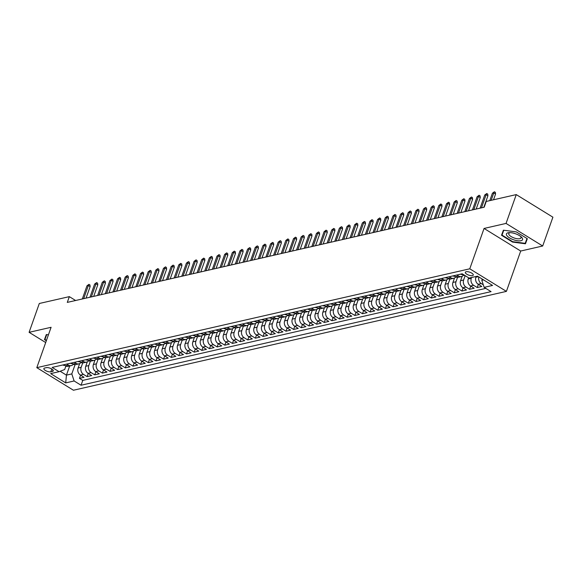 <?xml version="1.0" encoding="UTF-8"?>
<svg xmlns="http://www.w3.org/2000/svg" width="582" height="582" viewBox="0 0 582 582"><rect width="100%" height="100%" fill="white"/><g stroke="black" fill="none" stroke-linecap="round" stroke-linejoin="round"><path stroke-width="0.87" d="M466.124 271.729A4.212 1.557 -160.5 0 0 465.324 272.274A4.212 1.557 -160.5 0 0 467.753 274.726A4.212 1.557 -160.5 0 0 472.46 275.635A4.212 1.557 -160.5 0 0 473.261 275.082A4.212 1.557 -160.5 0 0 470.831 272.631A4.212 1.557 -160.5 0 0 466.124 271.729M542.693 246.004L506.049 223.423L484.057 228.45L520.701 251.031L542.693 246.004L552.9 217.181L516.256 194.599L486.232 201.452L484.195 207.221L67.294 302.4L69.331 296.638L39.307 303.491L29.1 332.322L45.694 342.543M520.701 251.031L506.405 291.386L73.441 390.238L36.804 367.657L469.769 268.804L506.405 291.386M79.669 363.59L78.097 368.02A5.267 4.227 77.1 0 0 80.425 375.077L84.041 377.303L79.45 378.351L80.578 375.172M82.724 362.913L81.16 367.322A5.267 4.227 77.1 0 0 83.488 374.379L87.104 376.605L88.231 373.426M87.104 376.605L91.694 375.557L88.078 373.331A5.267 4.227 77.1 0 1 85.75 366.274L87.315 361.844M94.968 360.098L93.396 364.528A5.267 4.227 77.1 0 0 95.724 371.585L99.34 373.811L94.75 374.859L95.877 371.672M102.614 358.352L101.05 362.782A5.267 4.227 77.1 0 0 103.378 369.839L106.993 372.065L102.403 373.113L103.531 369.926M110.267 356.606L108.696 361.036A5.267 4.227 77.1 0 0 111.024 368.086L114.639 370.319L110.049 371.367L111.177 368.18M117.913 354.86L116.349 359.29A5.267 4.227 77.1 0 0 118.677 366.34L122.293 368.573L117.702 369.621L118.83 366.434M125.567 353.114L123.995 357.544A5.267 4.227 77.1 0 0 126.323 364.594L129.939 366.827L125.348 367.875L126.476 364.688M133.213 351.368L131.648 355.798A5.267 4.227 77.1 0 0 133.976 362.848L137.592 365.081L133.002 366.129L134.129 362.942M140.866 349.622L139.294 354.052A5.267 4.227 77.1 0 0 141.622 361.102L145.238 363.328L140.648 364.376L141.775 361.196M148.512 347.876L146.948 352.306A5.267 4.227 77.1 0 0 149.276 359.356L152.891 361.582L148.301 362.63L149.429 359.45M156.165 346.13L154.594 350.553A5.267 4.227 77.1 0 0 156.922 357.61L160.537 359.836L155.947 360.884L157.075 357.704M163.811 344.384L162.247 348.807A5.267 4.227 77.1 0 0 164.575 355.864L168.191 358.09L163.6 359.138L164.728 355.958M171.464 342.638L169.893 347.061A5.267 4.227 77.1 0 0 172.221 354.118L175.837 356.344L171.246 357.392L172.374 354.212M179.111 340.892L177.546 345.315A5.267 4.227 77.1 0 0 179.874 352.372L183.483 354.598L178.9 355.646L180.02 352.466M186.764 339.139L185.192 343.569A5.267 4.227 77.1 0 0 187.52 350.626L191.136 352.852L186.546 353.9L187.673 350.72M194.41 337.393L192.846 341.823A5.267 4.227 77.1 0 0 195.174 348.88L198.782 351.106L194.199 352.154L195.319 348.974M202.063 335.647L200.492 340.077A5.267 4.227 77.1 0 0 202.82 347.134L206.435 349.36L201.845 350.408L202.972 347.228M209.709 333.901L208.145 338.331A5.267 4.227 77.1 0 0 210.473 345.388L214.081 347.614L209.498 348.662L210.619 345.475M217.362 332.155L215.791 336.585A5.267 4.227 77.1 0 0 218.119 343.642L221.735 345.868L217.144 346.916L218.272 343.729M225.008 330.409L223.444 334.839A5.267 4.227 77.1 0 0 225.772 341.889L229.381 344.122L224.798 345.17L225.918 341.983M232.662 328.663L231.09 333.093A5.267 4.227 77.1 0 0 233.418 340.143L237.034 342.376L232.444 343.424L233.571 340.237M240.308 326.917L238.744 331.347A5.267 4.227 77.1 0 0 241.072 338.397L244.68 340.63L240.09 341.678L241.217 338.491M247.961 325.171L246.39 329.601A5.267 4.227 77.1 0 0 248.718 336.651L252.333 338.877L247.743 339.924L248.87 336.745M255.607 323.425L254.036 327.855A5.267 4.227 77.1 0 0 256.364 334.905L259.979 337.131L255.389 338.178L256.517 334.999M263.26 321.679L261.689 326.109A5.267 4.227 77.1 0 0 264.017 333.159L267.633 335.385L263.042 336.432L264.17 333.253M270.906 319.933L269.335 324.356A5.267 4.227 77.1 0 0 271.663 331.413L275.279 333.639L270.688 334.686L271.816 331.507M278.56 318.187L276.988 322.61A5.267 4.227 77.1 0 0 279.316 329.667L282.932 331.893L278.342 332.94L279.469 329.761M286.206 316.441L284.634 320.864A5.267 4.227 77.1 0 0 286.962 327.921L290.578 330.147L285.988 331.194L287.115 328.015M293.852 314.687L292.288 319.118A5.267 4.227 77.1 0 0 294.616 326.175L298.231 328.401L293.641 329.448L294.768 326.269M301.505 312.941L299.934 317.372A5.267 4.227 77.1 0 0 302.262 324.429L305.877 326.655L301.287 327.702L302.414 324.523M309.151 311.195L307.587 315.626A5.267 4.227 77.1 0 0 309.915 322.683L313.531 324.909L308.94 325.956L310.068 322.777M316.804 309.449L315.233 313.88A5.267 4.227 77.1 0 0 317.561 320.937L321.177 323.163L316.586 324.21L317.714 321.024M324.45 307.703L322.886 312.134A5.267 4.227 77.1 0 0 325.214 319.191L328.83 321.417L324.239 322.464L325.367 319.278M332.104 305.957L330.532 310.388A5.267 4.227 77.1 0 0 332.86 317.437L336.476 319.671L331.886 320.718L333.013 317.532M339.75 304.211L338.186 308.642A5.267 4.227 77.1 0 0 340.514 315.691L344.129 317.925L339.539 318.972L340.666 315.786M347.403 302.465L345.832 306.896A5.267 4.227 77.1 0 0 348.16 313.945L351.775 316.179L347.185 317.226L348.312 314.04M355.049 300.719L353.485 305.15A5.267 4.227 77.1 0 0 355.813 312.199L359.429 314.425L354.838 315.48L355.966 312.294M362.702 298.973L361.131 303.404A5.267 4.227 77.1 0 0 363.459 310.453L367.075 312.68L362.484 313.727L363.612 310.548M370.348 297.227L368.784 301.658A5.267 4.227 77.1 0 0 371.112 308.707L374.728 310.933L370.137 311.981L371.265 308.802M378.002 295.481L376.43 299.905A5.267 4.227 77.1 0 0 378.758 306.961L382.374 309.188L377.783 310.235L378.911 307.056M385.648 293.735L384.084 298.159A5.267 4.227 77.1 0 0 386.412 305.215L390.027 307.442L385.437 308.489L386.564 305.31M393.301 291.989L391.73 296.413A5.267 4.227 77.1 0 0 394.058 303.469L397.673 305.695L393.083 306.743L394.21 303.564M400.947 290.243L399.383 294.667A5.267 4.227 77.1 0 0 401.711 301.723L405.327 303.95L400.736 304.997L401.864 301.818M408.6 288.49L407.029 292.921A5.267 4.227 77.1 0 0 409.357 299.977L412.973 302.204L408.382 303.251L409.51 300.072M416.246 286.744L414.682 291.175A5.267 4.227 77.1 0 0 417.01 298.231L420.626 300.458L416.035 301.505L417.163 298.326M423.9 284.998L422.328 289.429A5.267 4.227 77.1 0 0 424.656 296.485L428.272 298.712L423.681 299.759L424.809 296.573M431.546 283.252L429.982 287.683A5.267 4.227 77.1 0 0 432.31 294.739L435.925 296.966L431.335 298.013L432.462 294.827M439.199 281.506L437.628 285.937A5.267 4.227 77.1 0 0 439.956 292.986L443.571 295.22L438.981 296.267L440.108 293.081M446.845 279.76L445.281 284.191A5.267 4.227 77.1 0 0 447.609 291.24L451.225 293.474L446.634 294.521L447.762 291.335M454.498 278.014L452.927 282.445A5.267 4.227 77.1 0 0 455.255 289.494L458.871 291.728L454.28 292.775L455.408 289.589M462.144 276.268L460.58 280.699A5.267 4.227 77.1 0 0 462.908 287.748L466.517 289.974L461.933 291.029L463.054 287.843M468.634 277.796L468.226 278.953A5.267 4.227 77.1 0 0 470.554 286.002L474.17 288.228L469.579 289.276L470.707 286.097M476.134 276.465L475.88 277.207A5.267 4.227 77.1 0 0 478.208 284.256L481.816 286.482L477.233 287.53L478.353 284.351M50.794 371.825L52.475 371.44A4.081 1.506 -160.5 0 0 53.253 370.909A4.081 1.506 -160.5 0 0 50.896 368.53A4.081 1.506 -160.5 0 0 46.334 367.657L44.654 368.035A4.081 1.506 -160.5 0 0 43.876 368.566A4.081 1.506 -160.5 0 0 46.233 370.945A4.081 1.506 -160.5 0 0 50.794 371.825L51.791 369.01M69.68 365.976L66.443 375.135L71.797 373.913L74.125 380.97L81.058 385.24L491.07 291.626L484.137 287.355L492.554 285.435L477.502 276.152L469.085 278.08L462.152 273.802L52.14 367.417L59.073 371.687L64.667 369.519L65.882 366.071M74.125 380.97L65.708 382.891L50.656 373.608L59.073 371.687M471.551 277.512L471.289 278.254L468.226 278.953M465.171 275.664L463.636 280L460.58 280.699M457.547 277.33L455.99 281.746L452.927 282.445M449.901 279.076L448.336 283.492L445.281 284.191M442.255 280.822L440.69 285.238L437.628 285.937M434.601 282.576L433.037 286.984L429.982 287.683M426.955 284.322L425.391 288.73L422.328 289.429M419.302 286.068L417.738 290.476L414.682 291.175M411.656 287.814L410.092 292.222L407.029 292.921M404.003 289.56L402.438 293.968L399.383 294.667M396.357 291.306L394.792 295.714L391.73 296.413M388.703 293.052L387.139 297.46L384.084 298.159M381.057 294.798L379.493 299.206L376.43 299.905M373.404 296.544L371.84 300.959L368.784 301.658M365.758 298.29L364.194 302.705L361.131 303.404M358.105 300.036L356.54 304.451L353.485 305.15M350.459 301.782L348.894 306.197L345.832 306.896M342.805 303.528L341.241 307.943L338.186 308.642M335.159 305.274L333.595 309.689L330.532 310.388M327.506 307.027L325.942 311.435L322.886 312.134M319.86 308.773L318.296 313.181L315.233 313.88M312.207 310.519L310.643 314.927L307.587 315.626M304.561 312.265L302.996 316.673L299.934 317.372M296.907 314.011L295.35 318.419L292.288 319.118M289.261 315.757L287.697 320.165L284.634 320.864M281.608 317.503L280.051 321.911L276.988 322.61M273.962 319.249L272.398 323.657L269.335 324.356M266.309 320.995L264.752 325.403L261.689 326.109M258.663 322.741L257.099 327.157L254.036 327.855M251.009 324.487L249.452 328.903L246.39 329.601M243.363 326.233L241.799 330.649L238.744 331.347M235.71 327.979L234.153 332.395L231.09 333.093M228.064 329.725L226.5 334.141L223.444 334.839M220.411 331.471L218.854 335.887L215.791 336.585M212.765 333.224L211.201 337.633L208.145 338.331M205.111 334.97L203.555 339.379L200.492 340.077M197.465 336.716L195.901 341.125L192.846 341.823M189.812 338.462L188.255 342.871L185.192 343.569M182.166 340.208L180.602 344.617L177.546 345.315M174.513 341.954L172.956 346.363L169.893 347.061M166.867 343.7L165.303 348.109L162.247 348.807M159.221 345.446L157.657 349.855L154.594 350.553M151.567 347.192L150.003 351.608L146.948 352.306M143.921 348.938L142.357 353.354L139.294 354.052M136.268 350.684L134.704 355.1L131.648 355.798M128.622 352.43L127.058 356.846L123.995 357.544M120.969 354.176L119.405 358.592L116.349 359.29M113.323 355.922L111.759 360.338L108.696 361.036M105.669 357.675L104.105 362.084L101.05 362.782M98.023 359.421L96.459 363.83L93.396 364.528M90.37 361.167L88.806 365.576L85.75 366.274M79.45 378.351L82.768 380.395L485.803 288.381M483.3 284.816L481.263 283.558A5.267 4.227 -102.9 0 1 478.797 276.952M477.233 287.53L473.617 285.304A5.267 4.227 -102.9 0 1 471.289 278.254M469.579 289.276L465.964 287.05A5.267 4.227 -102.9 0 1 463.636 280M461.933 291.029L458.318 288.796A5.267 4.227 -102.9 0 1 455.99 281.746M454.28 292.775L450.664 290.542A5.267 4.227 -102.9 0 1 448.336 283.492M446.634 294.521L443.018 292.288A5.267 4.227 -102.9 0 1 440.69 285.238M438.981 296.267L435.365 294.041A5.267 4.227 -102.9 0 1 433.037 286.984M431.335 298.013L427.719 295.787A5.267 4.227 -102.9 0 1 425.391 288.73M423.681 299.759L420.066 297.533A5.267 4.227 -102.9 0 1 417.738 290.476M416.035 301.505L412.42 299.279A5.267 4.227 -102.9 0 1 410.092 292.222M408.382 303.251L404.766 301.025A5.267 4.227 -102.9 0 1 402.438 293.968M400.736 304.997L397.12 302.771A5.267 4.227 -102.9 0 1 394.792 295.714M393.083 306.743L389.467 304.517A5.267 4.227 -102.9 0 1 387.139 297.46M385.437 308.489L381.821 306.263A5.267 4.227 -102.9 0 1 379.493 299.206M377.783 310.235L374.168 308.009A5.267 4.227 -102.9 0 1 371.84 300.959M370.137 311.981L366.522 309.755A5.267 4.227 -102.9 0 1 364.194 302.705M362.484 313.727L358.868 311.501A5.267 4.227 -102.9 0 1 356.54 304.451M354.838 315.48L351.222 313.247A5.267 4.227 -102.9 0 1 348.894 306.197M347.185 317.226L343.569 314.993A5.267 4.227 -102.9 0 1 341.241 307.943M339.539 318.972L335.923 316.739A5.267 4.227 -102.9 0 1 333.595 309.689M331.886 320.718L328.27 318.492A5.267 4.227 -102.9 0 1 325.942 311.435M324.239 322.464L320.624 320.238A5.267 4.227 -102.9 0 1 318.296 313.181M316.586 324.21L312.971 321.984A5.267 4.227 -102.9 0 1 310.643 314.927M308.94 325.956L305.324 323.73A5.267 4.227 -102.9 0 1 302.996 316.673M301.287 327.702L297.678 325.476A5.267 4.227 -102.9 0 1 295.35 318.419M293.641 329.448L290.025 327.222A5.267 4.227 -102.9 0 1 287.697 320.165M285.988 331.194L282.379 328.968A5.267 4.227 -102.9 0 1 280.051 321.911M278.342 332.94L274.726 330.714A5.267 4.227 -102.9 0 1 272.398 323.657M270.688 334.686L267.08 332.46A5.267 4.227 -102.9 0 1 264.752 325.403M263.042 336.432L259.427 334.206A5.267 4.227 -102.9 0 1 257.099 327.157M255.389 338.178L251.78 335.952A5.267 4.227 -102.9 0 1 249.452 328.903M247.743 339.924L244.127 337.698A5.267 4.227 -102.9 0 1 241.799 330.649M240.09 341.678L236.481 339.444A5.267 4.227 -102.9 0 1 234.153 332.395M232.444 343.424L228.828 341.19A5.267 4.227 -102.9 0 1 226.5 334.141M224.798 345.17L221.182 342.936A5.267 4.227 -102.9 0 1 218.854 335.887M217.144 346.916L213.529 344.69A5.267 4.227 -102.9 0 1 211.201 337.633M209.498 348.662L205.883 346.435A5.267 4.227 -102.9 0 1 203.555 339.379M201.845 350.408L198.229 348.182A5.267 4.227 -102.9 0 1 195.901 341.125M194.199 352.154L190.583 349.928A5.267 4.227 -102.9 0 1 188.255 342.871M186.546 353.9L182.93 351.673A5.267 4.227 -102.9 0 1 180.602 344.617M178.9 355.646L175.284 353.42A5.267 4.227 -102.9 0 1 172.956 346.363M171.246 357.392L167.631 355.166A5.267 4.227 -102.9 0 1 165.303 348.109M163.6 359.138L159.985 356.912A5.267 4.227 -102.9 0 1 157.657 349.855M155.947 360.884L152.331 358.658A5.267 4.227 -102.9 0 1 150.003 351.608M148.301 362.63L144.685 360.404A5.267 4.227 -102.9 0 1 142.357 353.354M140.648 364.376L137.032 362.15A5.267 4.227 -102.9 0 1 134.704 355.1M133.002 366.129L129.386 363.896A5.267 4.227 -102.9 0 1 127.058 356.846M125.348 367.875L121.733 365.642A5.267 4.227 -102.9 0 1 119.405 358.592M117.702 369.621L114.087 367.388A5.267 4.227 -102.9 0 1 111.759 360.338M110.049 371.367L106.433 369.141A5.267 4.227 -102.9 0 1 104.105 362.084M102.403 373.113L98.787 370.887A5.267 4.227 -102.9 0 1 96.459 363.83M94.75 374.859L91.134 372.633A5.267 4.227 -102.9 0 1 88.806 365.576M66.77 364.077L68.436 365.103A5.267 4.227 77.1 0 0 71.237 365.62A5.267 4.227 77.1 0 0 73.339 364.23M63.714 364.776L65.373 365.802A5.267 4.227 77.1 0 0 68.181 366.318L71.237 365.62M71.36 363.03L73.026 364.048A5.267 4.227 77.1 0 0 75.827 364.572L78.89 363.874A5.267 4.227 -102.9 0 1 76.082 363.35L74.423 362.331M79.014 361.284L80.672 362.302A5.267 4.227 77.1 0 0 83.481 362.826L86.536 362.128A5.267 4.227 -102.9 0 1 83.735 361.604L82.069 360.585M86.66 359.538L88.326 360.556A5.267 4.227 77.1 0 0 91.127 361.08L94.189 360.382A5.267 4.227 -102.9 0 1 91.381 359.858L89.723 358.839M94.313 357.785L95.972 358.81A5.267 4.227 77.1 0 0 98.78 359.334L101.835 358.636A5.267 4.227 -102.9 0 1 99.035 358.112L97.369 357.086M101.959 356.038L103.625 357.064A5.267 4.227 77.1 0 0 106.426 357.588L109.489 356.89A5.267 4.227 -102.9 0 1 106.681 356.366L105.022 355.34M109.612 354.293L111.271 355.318A5.267 4.227 77.1 0 0 114.079 355.842L117.135 355.144A5.267 4.227 -102.9 0 1 114.334 354.62L112.668 353.594M117.258 352.547L118.924 353.572A5.267 4.227 77.1 0 0 121.725 354.096L124.788 353.398A5.267 4.227 -102.9 0 1 121.98 352.874L120.321 351.848M124.912 350.8L126.57 351.826A5.267 4.227 77.1 0 0 129.379 352.35L132.434 351.652A5.267 4.227 -102.9 0 1 129.633 351.128L127.967 350.102M132.558 349.055L134.224 350.08A5.267 4.227 77.1 0 0 137.025 350.604L140.087 349.898A5.267 4.227 -102.9 0 1 137.279 349.382L135.621 348.356M140.211 347.308L141.87 348.334A5.267 4.227 77.1 0 0 144.678 348.851L147.733 348.152A5.267 4.227 -102.9 0 1 144.933 347.636L143.267 346.61M147.857 345.562L149.523 346.588A5.267 4.227 77.1 0 0 152.324 347.105L155.387 346.406A5.267 4.227 -102.9 0 1 152.579 345.89L150.92 344.864M155.51 343.817L157.169 344.842A5.267 4.227 77.1 0 0 159.977 345.359L163.033 344.66A5.267 4.227 -102.9 0 1 160.232 344.144L158.566 343.118M163.156 342.07L164.822 343.096A5.267 4.227 77.1 0 0 167.623 343.613L170.686 342.914A5.267 4.227 -102.9 0 1 167.878 342.398L166.219 341.372M170.81 340.325L172.468 341.35A5.267 4.227 77.1 0 0 175.277 341.867L178.332 341.168A5.267 4.227 -102.9 0 1 175.531 340.652L173.865 339.626M178.456 338.579L180.114 339.604A5.267 4.227 77.1 0 0 182.923 340.121L185.985 339.422A5.267 4.227 -102.9 0 1 183.177 338.899L181.519 337.88M186.109 336.833L187.768 337.851A5.267 4.227 77.1 0 0 190.576 338.375L193.631 337.676A5.267 4.227 -102.9 0 1 190.831 337.153L189.165 336.134M193.755 335.087L195.414 336.105A5.267 4.227 77.1 0 0 198.222 336.629L201.285 335.93A5.267 4.227 -102.9 0 1 198.477 335.407L196.818 334.388M201.401 333.333L203.067 334.359A5.267 4.227 77.1 0 0 205.875 334.883L208.931 334.184A5.267 4.227 -102.9 0 1 206.13 333.661L204.464 332.635M209.054 331.587L210.713 332.613A5.267 4.227 77.1 0 0 213.521 333.137L216.584 332.438A5.267 4.227 -102.9 0 1 213.776 331.915L212.117 330.889M216.7 329.841L218.366 330.867A5.267 4.227 77.1 0 0 221.175 331.391L224.23 330.692A5.267 4.227 -102.9 0 1 221.429 330.169L219.763 329.143M224.354 328.095L226.012 329.121A5.267 4.227 77.1 0 0 228.821 329.645L231.883 328.946A5.267 4.227 -102.9 0 1 229.075 328.423L227.417 327.397M232 326.349L233.666 327.375A5.267 4.227 77.1 0 0 236.467 327.899L239.529 327.2A5.267 4.227 -102.9 0 1 236.721 326.677L235.063 325.651M239.653 324.603L241.312 325.629A5.267 4.227 77.1 0 0 244.12 326.153L247.183 325.447A5.267 4.227 -102.9 0 1 244.375 324.931L242.716 323.905M247.299 322.857L248.965 323.883A5.267 4.227 77.1 0 0 251.766 324.4L254.829 323.701A5.267 4.227 -102.9 0 1 252.021 323.185L250.362 322.159M254.952 321.111L256.611 322.137A5.267 4.227 77.1 0 0 259.419 322.654L262.482 321.955A5.267 4.227 -102.9 0 1 259.674 321.439L258.008 320.413M262.598 319.365L264.264 320.391A5.267 4.227 77.1 0 0 267.065 320.908L270.128 320.209A5.267 4.227 -102.9 0 1 267.32 319.693L265.661 318.667M270.252 317.619L271.91 318.645A5.267 4.227 77.1 0 0 274.719 319.162L277.781 318.463A5.267 4.227 -102.9 0 1 274.973 317.947L273.307 316.921M277.898 315.873L279.564 316.899A5.267 4.227 77.1 0 0 282.365 317.416L285.427 316.717A5.267 4.227 -102.9 0 1 282.619 316.201L280.961 315.175M285.551 314.127L287.21 315.153A5.267 4.227 77.1 0 0 290.018 315.67L293.073 314.971A5.267 4.227 -102.9 0 1 290.273 314.447L288.607 313.429M293.197 312.381L294.863 313.4A5.267 4.227 77.1 0 0 297.664 313.924L300.727 313.225A5.267 4.227 -102.9 0 1 297.919 312.701L296.26 311.683M300.85 310.635L302.509 311.654A5.267 4.227 77.1 0 0 305.317 312.178L308.373 311.479A5.267 4.227 -102.9 0 1 305.572 310.955L303.906 309.937M308.496 308.889L310.162 309.908A5.267 4.227 77.1 0 0 312.963 310.432L316.026 309.733A5.267 4.227 -102.9 0 1 313.218 309.209L311.559 308.184M316.15 307.136L317.808 308.162A5.267 4.227 77.1 0 0 320.617 308.686L323.672 307.987A5.267 4.227 -102.9 0 1 320.871 307.463L319.205 306.438M323.796 305.39L325.462 306.416A5.267 4.227 77.1 0 0 328.263 306.94L331.325 306.241A5.267 4.227 -102.9 0 1 328.517 305.717L326.858 304.692M331.449 303.644L333.108 304.67A5.267 4.227 77.1 0 0 335.916 305.194L338.971 304.495A5.267 4.227 -102.9 0 1 336.17 303.971L334.505 302.946M339.095 301.898L340.761 302.924A5.267 4.227 77.1 0 0 343.562 303.448L346.625 302.749A5.267 4.227 -102.9 0 1 343.817 302.225L342.158 301.2M346.748 300.152L348.407 301.178A5.267 4.227 77.1 0 0 351.215 301.702L354.271 301.003A5.267 4.227 -102.9 0 1 351.47 300.479L349.804 299.454M354.394 298.406L356.06 299.432A5.267 4.227 77.1 0 0 358.861 299.948L361.924 299.25A5.267 4.227 -102.9 0 1 359.116 298.733L357.457 297.708M362.048 296.66L363.706 297.686A5.267 4.227 77.1 0 0 366.514 298.202L369.57 297.504A5.267 4.227 -102.9 0 1 366.769 296.987L365.103 295.962M369.694 294.914L371.36 295.94A5.267 4.227 77.1 0 0 374.161 296.456L377.223 295.758A5.267 4.227 -102.9 0 1 374.415 295.241L372.756 294.216M377.347 293.168L379.006 294.194A5.267 4.227 77.1 0 0 381.814 294.71L384.869 294.012A5.267 4.227 -102.9 0 1 382.068 293.495L380.402 292.47M384.993 291.422L386.659 292.448A5.267 4.227 77.1 0 0 389.46 292.964L392.523 292.266A5.267 4.227 -102.9 0 1 389.714 291.749L388.056 290.724M392.646 289.676L394.305 290.702A5.267 4.227 77.1 0 0 397.113 291.218L400.169 290.52A5.267 4.227 -102.9 0 1 397.368 290.003L395.702 288.978M400.292 287.93L401.958 288.948A5.267 4.227 77.1 0 0 404.759 289.472L407.822 288.774A5.267 4.227 -102.9 0 1 405.014 288.25L403.355 287.232M407.946 286.184L409.604 287.202A5.267 4.227 77.1 0 0 412.412 287.726L415.468 287.028A5.267 4.227 -102.9 0 1 412.667 286.504L411.001 285.486M415.592 284.438L417.258 285.456A5.267 4.227 77.1 0 0 420.058 285.98L423.121 285.282A5.267 4.227 -102.9 0 1 420.313 284.758L418.654 283.732M423.245 282.685L424.904 283.71A5.267 4.227 77.1 0 0 427.712 284.234L430.767 283.536A5.267 4.227 -102.9 0 1 427.966 283.012L426.3 281.986M430.891 280.939L432.557 281.964A5.267 4.227 77.1 0 0 435.358 282.488L438.421 281.79A5.267 4.227 -102.9 0 1 435.612 281.266L433.954 280.24M438.544 279.193L440.203 280.218A5.267 4.227 77.1 0 0 443.011 280.742L446.067 280.044A5.267 4.227 -102.9 0 1 443.266 279.52L441.6 278.494M446.19 277.447L447.856 278.472A5.267 4.227 77.1 0 0 450.657 278.996L453.72 278.298A5.267 4.227 -102.9 0 1 450.912 277.774L449.253 276.748M453.844 275.701L455.502 276.726A5.267 4.227 77.1 0 0 458.31 277.25L461.366 276.552A5.267 4.227 -102.9 0 1 458.565 276.028L456.899 275.002M461.49 273.955L463.148 274.98A5.267 4.227 77.1 0 0 465.04 275.584M75.071 364.659L71.797 373.913M506.049 223.423L516.256 194.599M484.057 228.45L469.769 268.804M36.804 367.657L51.092 327.295L29.1 332.322M75.609 300.501L69.331 296.638M60.164 371.265L66.443 375.135L65.708 382.891M482.245 279.076L481.809 280.298L483.577 279.898M82.768 380.395L81.058 385.24M80.985 362.484A5.267 4.227 -102.9 0 1 78.89 363.874M88.639 360.731A5.267 4.227 -102.9 0 1 86.536 362.128M96.285 358.985A5.267 4.227 -102.9 0 1 94.189 360.382M103.931 357.239A5.267 4.227 -102.9 0 1 101.835 358.636M111.584 355.493A5.267 4.227 -102.9 0 1 109.489 356.89M119.23 353.747A5.267 4.227 -102.9 0 1 117.135 355.144M126.883 352.001A5.267 4.227 -102.9 0 1 124.788 353.398M134.529 350.255A5.267 4.227 -102.9 0 1 132.434 351.652M142.183 348.509A5.267 4.227 -102.9 0 1 140.087 349.898M149.829 346.763A5.267 4.227 -102.9 0 1 147.733 348.152M157.482 345.017A5.267 4.227 -102.9 0 1 155.387 346.406M165.128 343.271A5.267 4.227 -102.9 0 1 163.033 344.66M172.781 341.525A5.267 4.227 -102.9 0 1 170.686 342.914M180.427 339.779A5.267 4.227 -102.9 0 1 178.332 341.168M188.081 338.033A5.267 4.227 -102.9 0 1 185.985 339.422M195.727 336.28A5.267 4.227 -102.9 0 1 193.631 337.676M203.38 334.534A5.267 4.227 -102.9 0 1 201.285 335.93M211.026 332.788A5.267 4.227 -102.9 0 1 208.931 334.184M218.679 331.042A5.267 4.227 -102.9 0 1 216.584 332.438M226.325 329.296A5.267 4.227 -102.9 0 1 224.23 330.692M233.979 327.55A5.267 4.227 -102.9 0 1 231.883 328.946M241.625 325.804A5.267 4.227 -102.9 0 1 239.529 327.2M249.278 324.058A5.267 4.227 -102.9 0 1 247.183 325.447M256.924 322.312A5.267 4.227 -102.9 0 1 254.829 323.701M264.577 320.566A5.267 4.227 -102.9 0 1 262.482 321.955M272.223 318.82A5.267 4.227 -102.9 0 1 270.128 320.209M279.877 317.074A5.267 4.227 -102.9 0 1 277.781 318.463M287.523 315.328A5.267 4.227 -102.9 0 1 285.427 316.717M295.176 313.582A5.267 4.227 -102.9 0 1 293.073 314.971M302.822 311.828A5.267 4.227 -102.9 0 1 300.727 313.225M310.475 310.082A5.267 4.227 -102.9 0 1 308.373 311.479M318.121 308.336A5.267 4.227 -102.9 0 1 316.026 309.733M325.775 306.59A5.267 4.227 -102.9 0 1 323.672 307.987M333.421 304.844A5.267 4.227 -102.9 0 1 331.325 306.241M341.074 303.098A5.267 4.227 -102.9 0 1 338.971 304.495M348.72 301.352A5.267 4.227 -102.9 0 1 346.625 302.749M356.373 299.606A5.267 4.227 -102.9 0 1 354.271 301.003M364.019 297.86A5.267 4.227 -102.9 0 1 361.924 299.25M371.672 296.114A5.267 4.227 -102.9 0 1 369.57 297.504M379.319 294.368A5.267 4.227 -102.9 0 1 377.223 295.758M386.965 292.622A5.267 4.227 -102.9 0 1 384.869 294.012M394.618 290.876A5.267 4.227 -102.9 0 1 392.523 292.266M402.264 289.13A5.267 4.227 -102.9 0 1 400.169 290.52M409.917 287.377A5.267 4.227 -102.9 0 1 407.822 288.774M417.563 285.631A5.267 4.227 -102.9 0 1 415.468 287.028M425.216 283.885A5.267 4.227 -102.9 0 1 423.121 285.282M432.863 282.139A5.267 4.227 -102.9 0 1 430.767 283.536M440.516 280.393A5.267 4.227 -102.9 0 1 438.421 281.79M448.162 278.647A5.267 4.227 -102.9 0 1 446.067 280.044M455.815 276.901A5.267 4.227 -102.9 0 1 453.72 278.298M463.461 275.155A5.267 4.227 -102.9 0 1 461.366 276.552M484.137 287.355L481.809 280.298M48.43 334.817L46.327 334.541L44.465 339.626L46.32 340.768M516.292 231.898L503.394 230.188L501.524 235.273L512.56 242.076L525.459 243.785L527.328 238.7L516.292 231.898M526.834 238.896L527.277 238.671M527.176 238.947L525.459 243.785M526.979 238.489L525.197 243.349L512.698 241.683L512.56 242.076M62.841 364.965L62.878 365.001A3.485 2.801 77.1 0 0 64.617 365.329M86.056 298.122L90.13 286.613L88.348 285.515L83.692 298.661M86.973 285.827L88.966 284.329L88.348 285.515L86.973 285.827L82.317 298.973M88.966 284.329L89.963 284.94L90.13 286.613M46.458 340.383L44.952 339.452L46.676 334.585M44.952 339.452L46.727 334.592M506.98 235.754A8.555 3.157 -160.5 0 0 517.594 240.759A8.555 3.157 -160.5 0 0 522.032 237.754A8.555 3.157 -160.5 0 0 521.086 236.779A8.555 3.157 -160.5 0 0 509.381 232.633A8.555 3.157 -160.5 0 0 506.98 235.754M510.298 232.647A6.475 2.393 -160.5 0 0 508.777 233.542A6.475 2.393 -160.5 0 0 509.185 234.946A6.475 2.393 -160.5 0 0 515.674 238.438A6.475 2.393 -160.5 0 0 520.985 237.871A6.475 2.393 -160.5 0 0 520.577 236.459A6.475 2.393 -160.5 0 0 520.366 236.212M512.698 241.683L502.011 235.092L503.736 230.232M502.011 235.092L503.786 230.239M70.495 363.219L70.524 363.255A3.485 2.801 77.1 0 0 72.263 363.583M93.702 296.376L97.783 284.86L96.001 283.761L91.345 296.915M94.619 284.081L96.619 282.583L96.001 283.761L94.619 284.081L89.963 297.227M96.619 282.583L97.609 283.187L97.783 284.86M78.141 361.473L78.177 361.509A3.485 2.801 77.1 0 0 79.916 361.837M101.355 294.623L105.429 283.114L103.647 282.015L98.991 295.169M102.272 282.335L104.265 280.837L103.647 282.015L102.272 282.335L97.616 295.481M104.265 280.837L105.255 281.441L105.429 283.114M85.794 359.727L85.823 359.763A3.485 2.801 77.1 0 0 87.562 360.091M109.001 292.877L113.083 281.368L111.3 280.269L106.644 293.423M109.918 280.589L111.919 279.084L111.3 280.269L109.918 280.589L105.262 293.735M111.919 279.084L112.908 279.695L113.083 281.368M93.44 357.981L93.476 358.017A3.485 2.801 77.1 0 0 95.215 358.345M116.655 291.131L120.729 279.622L118.946 278.523L114.29 291.669M117.571 278.836L119.565 277.338L118.946 278.523L117.571 278.836L112.915 291.989M119.565 277.338L120.554 277.949L120.729 279.622M101.093 356.235L101.123 356.271A3.485 2.801 77.1 0 0 102.861 356.599M124.301 289.385L128.382 277.876L126.592 276.777L121.944 289.923M125.217 277.09L127.218 275.592L126.592 276.777L125.217 277.09L120.561 290.243M127.218 275.592L128.207 276.203L128.382 277.876M108.739 354.489L108.776 354.525A3.485 2.801 77.1 0 0 110.515 354.853M131.954 287.639L136.028 276.13L134.246 275.031L129.59 288.177M132.871 275.344L134.864 273.846L134.246 275.031L132.871 275.344L128.215 288.497M134.864 273.846L135.853 274.457L136.028 276.13M116.393 352.743L116.422 352.779A3.485 2.801 77.1 0 0 118.161 353.107M139.6 285.893L143.674 274.384L141.892 273.285L137.236 286.431M140.517 273.598L142.517 272.1L141.892 273.285L140.517 273.598L135.861 286.744M142.517 272.1L143.507 272.711L143.674 274.384M124.039 350.997L124.075 351.026A3.485 2.801 77.1 0 0 125.814 351.361M147.253 284.147L151.327 272.638L149.545 271.539L144.889 284.685M148.17 271.852L150.163 270.354L149.545 271.539L148.17 271.852L143.514 284.998M150.163 270.354L151.153 270.965L151.327 272.638M131.692 349.251L131.721 349.28A3.485 2.801 77.1 0 0 133.46 349.615M154.899 282.401L158.973 270.892L157.191 269.793L152.535 282.939M155.816 270.106L157.817 268.608L157.191 269.793L155.816 270.106L151.16 283.252M157.817 268.608L158.806 269.219L158.973 270.892M139.338 347.505L139.374 347.534A3.485 2.801 77.1 0 0 141.113 347.869M162.553 280.655L166.627 269.146L164.844 268.047L160.188 281.193M163.469 268.36L165.463 266.862L164.844 268.047L163.469 268.36L158.813 281.506M165.463 266.862L166.452 267.473L166.627 269.146M146.991 345.759L147.02 345.788A3.485 2.801 77.1 0 0 148.759 346.123M170.199 278.909L174.273 267.4L172.49 266.301L167.834 279.447M171.115 266.614L173.116 265.116L172.49 266.301L171.115 266.614L166.459 279.76M173.116 265.116L174.105 265.727L174.273 267.4M154.637 344.006L154.674 344.042A3.485 2.801 77.1 0 0 156.412 344.369M177.852 277.163L181.926 265.654L180.144 264.555L175.488 277.701M178.769 264.868L180.762 263.37L180.144 264.555L178.769 264.868L174.113 278.014M180.762 263.37L181.751 263.981L181.926 265.654M162.291 342.26L162.32 342.296A3.485 2.801 77.1 0 0 164.059 342.623M185.498 275.417L189.572 263.908L187.79 262.809L183.134 275.955M186.415 263.122L188.415 261.624L187.79 262.809L186.415 263.122L181.759 276.268M188.415 261.624L189.405 262.235L189.572 263.908M169.937 340.514L169.966 340.55A3.485 2.801 77.1 0 0 171.712 340.877M193.151 273.671L197.225 262.162L195.443 261.063L190.787 274.209M194.068 261.376L196.061 259.878L195.443 261.063L194.068 261.376L189.412 274.522M196.061 259.878L197.051 260.489L197.225 262.162M177.59 338.768L177.619 338.804A3.485 2.801 77.1 0 0 179.358 339.131M200.797 271.925L204.871 260.409L203.089 259.31L198.433 272.463M201.714 259.63L203.715 258.132L203.089 259.31L201.714 259.63L197.058 272.776M203.715 258.132L204.704 258.735L204.871 260.409M185.236 337.022L185.265 337.058A3.485 2.801 77.1 0 0 187.011 337.385M208.451 270.172L212.525 258.663L210.742 257.564L206.086 270.717M209.367 257.884L211.361 256.386L210.742 257.564L209.367 257.884L204.711 271.03M211.361 256.386L212.35 256.989L212.525 258.663M192.889 335.276L192.918 335.312A3.485 2.801 77.1 0 0 194.657 335.639M216.097 268.426L220.171 256.917L218.388 255.818L213.732 268.971M217.013 256.138L219.014 254.632L218.388 255.818L217.013 256.138L212.357 269.284M219.014 254.632L220.003 255.243L220.171 256.917M200.535 333.53L200.564 333.566A3.485 2.801 77.1 0 0 202.31 333.893M223.75 266.68L227.824 255.171L226.042 254.072L221.386 267.218M224.667 254.385L226.66 252.886L226.042 254.072L224.667 254.385L220.011 267.538M226.66 252.886L227.649 253.497L227.824 255.171M208.189 331.784L208.218 331.82A3.485 2.801 77.1 0 0 209.957 332.147M231.396 264.934L235.47 253.425L233.688 252.326L229.032 265.472M232.313 252.639L234.313 251.14L233.688 252.326L232.313 252.639L227.657 265.792M234.313 251.14L235.303 251.751L235.47 253.425M215.835 330.038L215.864 330.074A3.485 2.801 77.1 0 0 217.61 330.401M239.049 263.188L243.123 251.679L241.341 250.58L236.685 263.726M239.966 250.893L241.959 249.394L241.341 250.58L239.966 250.893L235.31 264.046M241.959 249.394L242.949 250.005L243.123 251.679M223.488 328.292L223.517 328.328A3.485 2.801 77.1 0 0 225.256 328.655M246.695 261.442L250.769 249.933L248.987 248.834L244.331 261.98M247.612 249.147L249.613 247.648L248.987 248.834L247.612 249.147L242.956 262.293M249.613 247.648L250.602 248.259L250.769 249.933M231.134 326.546L231.163 326.575A3.485 2.801 77.1 0 0 232.909 326.909M254.349 259.696L258.423 248.187L256.64 247.088L251.984 260.234M255.258 247.401L257.259 245.902L256.64 247.088L255.258 247.401L250.609 260.547M257.259 245.902L258.248 246.513L258.423 248.187M238.787 324.8L238.816 324.829A3.485 2.801 77.1 0 0 240.555 325.163M261.995 257.95L266.069 246.441L264.286 245.342L259.63 258.488M262.911 245.655L264.912 244.156L264.286 245.342L262.911 245.655L258.255 258.801M264.912 244.156L265.901 244.767L266.069 246.441M246.433 323.054L246.462 323.083A3.485 2.801 77.1 0 0 248.208 323.417M269.648 256.204L273.722 244.695L271.94 243.596L267.284 256.742M270.557 243.909L272.558 242.41L271.94 243.596L270.557 243.909L265.901 257.055M272.558 242.41L273.547 243.021L273.722 244.695M254.087 321.308L254.116 321.337A3.485 2.801 77.1 0 0 255.854 321.671M277.294 254.458L281.368 242.949L279.586 241.85L274.93 254.996M278.211 242.163L280.211 240.664L279.586 241.85L278.211 242.163L273.555 255.309M280.211 240.664L281.201 241.275L281.368 242.949M261.733 319.554L261.762 319.591A3.485 2.801 77.1 0 0 263.508 319.918M284.94 252.712L289.021 241.203L287.239 240.104L282.583 253.25M285.857 240.417L287.857 238.918L287.239 240.104L285.857 240.417L281.201 253.563M287.857 238.918L288.847 239.529L289.021 241.203M269.386 317.808L269.415 317.845A3.485 2.801 77.1 0 0 271.154 318.172M292.593 250.966L296.667 239.457L294.885 238.358L290.229 251.504M293.51 238.671L295.51 237.172L294.885 238.358L293.51 238.671L288.854 251.817M295.51 237.172L296.5 237.783L296.667 239.457M277.032 316.062L277.061 316.099A3.485 2.801 77.1 0 0 278.807 316.426M300.239 249.22L304.321 237.711L302.538 236.612L297.882 249.758M301.156 236.925L303.157 235.426L302.538 236.612L301.156 236.925L296.5 250.071M303.157 235.426L304.146 236.037L304.321 237.711M284.685 314.316L284.714 314.353A3.485 2.801 77.1 0 0 286.453 314.68M307.893 247.474L311.967 235.965L310.184 234.859L305.528 248.012M308.809 235.179L310.81 233.68L310.184 234.859L308.809 235.179L304.153 248.325M310.81 233.68L311.799 234.284L311.967 235.965M292.331 312.57L292.36 312.607A3.485 2.801 77.1 0 0 294.106 312.934M315.539 245.72L319.62 234.211L317.837 233.113L313.181 246.266M316.455 233.433L318.456 231.934L317.837 233.113L316.455 233.433L311.799 246.579M318.456 231.934L319.445 232.538L319.62 234.211M299.985 310.824L300.014 310.861A3.485 2.801 77.1 0 0 301.752 311.188M323.192 243.974L327.266 232.465L325.483 231.367L320.828 244.52M324.109 231.687L326.102 230.181L325.483 231.367L324.109 231.687L319.453 244.833M326.102 230.181L327.099 230.792L327.266 232.465M307.631 309.078L307.66 309.115A3.485 2.801 77.1 0 0 309.406 309.442M330.838 242.228L334.919 230.719L333.137 229.621L328.481 242.767M331.755 229.934L333.755 228.435L333.137 229.621L331.755 229.934L327.099 243.087M333.755 228.435L334.745 229.046L334.919 230.719M315.284 307.332L315.313 307.369A3.485 2.801 77.1 0 0 317.052 307.696M338.491 240.482L342.565 228.973L340.783 227.875L336.127 241.021M339.408 228.188L341.401 226.689L340.783 227.875L339.408 228.188L334.752 241.341M341.401 226.689L342.398 227.3L342.565 228.973M322.93 305.586L322.959 305.623A3.485 2.801 77.1 0 0 324.698 305.95M346.137 238.736L350.219 227.227L348.436 226.129L343.78 239.275M347.054 226.442L349.055 224.943L348.436 226.129L347.054 226.442L342.398 239.595M349.055 224.943L350.044 225.554L350.219 227.227M330.576 303.84L330.612 303.877A3.485 2.801 77.1 0 0 332.351 304.204M353.791 236.99L357.865 225.481L356.082 224.383L351.426 237.529M354.707 224.696L356.701 223.197L356.082 224.383L354.707 224.696L350.051 237.842M356.701 223.197L357.697 223.808L357.865 225.481M338.229 302.094L338.258 302.131A3.485 2.801 77.1 0 0 339.997 302.458M361.437 235.244L365.518 223.735L363.735 222.637L359.079 235.783M362.353 222.95L364.354 221.451L363.735 222.637L362.353 222.95L357.697 236.096M364.354 221.451L365.343 222.062L365.518 223.735M345.875 300.348L345.912 300.377A3.485 2.801 77.1 0 0 347.65 300.712M369.09 233.498L373.164 221.989L371.381 220.891L366.725 234.037M370.007 221.204L372 219.705L371.381 220.891L370.007 221.204L365.351 234.35M372 219.705L372.997 220.316L373.164 221.989M353.529 298.602L353.558 298.631A3.485 2.801 77.1 0 0 355.296 298.966M376.736 231.752L380.817 220.243L379.035 219.145L374.379 232.291M377.653 219.458L379.653 217.959L379.035 219.145L377.653 219.458L372.997 232.604M379.653 217.959L380.643 218.57L380.817 220.243M361.175 296.856L361.211 296.885A3.485 2.801 77.1 0 0 362.95 297.22M384.389 230.006L388.463 218.497L386.681 217.399L382.025 230.545M385.306 217.712L387.299 216.213L386.681 217.399L385.306 217.712L380.65 230.858M387.299 216.213L388.289 216.824L388.463 218.497M368.828 295.103L368.857 295.139A3.485 2.801 77.1 0 0 370.596 295.474M392.035 228.26L396.116 216.751L394.334 215.653L389.678 228.799M392.952 215.966L394.952 214.467L394.334 215.653L392.952 215.966L388.296 229.112M394.952 214.467L395.942 215.078L396.116 216.751M376.474 293.357L376.51 293.393A3.485 2.801 77.1 0 0 378.249 293.721M399.688 226.514L403.763 215.005L401.98 213.907L397.324 227.053M400.605 214.22L402.599 212.721L401.98 213.907L400.605 214.22L395.949 227.366M402.599 212.721L403.588 213.332L403.763 215.005M384.127 291.611L384.156 291.647A3.485 2.801 77.1 0 0 385.895 291.975M407.335 224.768L411.416 213.259L409.626 212.161L404.977 225.307M408.251 212.474L410.252 210.975L409.626 212.161L408.251 212.474L403.595 225.62M410.252 210.975L411.241 211.586L411.416 213.259M391.773 289.865L391.81 289.901A3.485 2.801 77.1 0 0 393.548 290.229M414.988 223.022L419.062 211.513L417.279 210.415L412.623 223.561M415.904 210.728L417.898 209.229L417.279 210.415L415.904 210.728L411.248 223.874M417.898 209.229L418.887 209.84L419.062 211.513M399.427 288.119L399.456 288.155A3.485 2.801 77.1 0 0 401.194 288.483M422.634 221.269L426.708 209.76L424.925 208.662L420.269 221.815M423.551 208.982L425.551 207.483L424.925 208.662L423.551 208.982L418.894 222.128M425.551 207.483L426.541 208.087L426.708 209.76M407.073 286.373L407.109 286.409A3.485 2.801 77.1 0 0 408.848 286.737M430.287 219.523L434.361 208.014L432.579 206.916L427.923 220.069M431.204 207.236L433.197 205.73L432.579 206.916L431.204 207.236L426.548 220.382M433.197 205.73L434.187 206.341L434.361 208.014M414.726 284.627L414.755 284.663A3.485 2.801 77.1 0 0 416.494 284.991M437.933 217.777L442.007 206.268L440.225 205.17L435.569 218.315M438.85 205.49L440.85 203.984L440.225 205.17L438.85 205.49L434.194 218.636M440.85 203.984L441.84 204.595L442.007 206.268M422.372 282.881L422.408 282.917A3.485 2.801 77.1 0 0 424.147 283.245M445.586 216.031L449.66 204.522L447.878 203.424L443.222 216.569M446.503 203.736L448.496 202.238L447.878 203.424L446.503 203.736L441.847 216.89M448.496 202.238L449.486 202.849L449.66 204.522M430.025 281.135L430.054 281.171A3.485 2.801 77.1 0 0 431.793 281.499M453.233 214.285L457.307 202.776L455.524 201.678L450.868 214.823M454.149 201.99L456.15 200.492L455.524 201.678L454.149 201.99L449.493 215.144M456.15 200.492L457.139 201.103L457.307 202.776M437.671 279.389L437.708 279.425A3.485 2.801 77.1 0 0 439.446 279.753M460.886 212.539L464.96 201.03L463.177 199.932L458.521 213.077M461.802 200.244L463.796 198.746L463.177 199.932L461.802 200.244L457.146 213.39M463.796 198.746L464.785 199.357L464.96 201.03M445.325 277.643L445.354 277.679A3.485 2.801 77.1 0 0 447.092 278.007M468.532 210.793L472.606 199.284L470.823 198.186L466.167 211.331M469.448 198.498L471.449 197L470.823 198.186L469.448 198.498L464.792 211.644M471.449 197L472.439 197.611L472.606 199.284M452.971 275.897L453 275.926A3.485 2.801 77.1 0 0 454.746 276.261M476.185 209.047L480.259 197.538L478.477 196.44L473.821 209.585M477.102 196.752L479.095 195.254L478.477 196.44L477.102 196.752L472.446 209.898M479.095 195.254L480.085 195.865L480.259 197.538M460.624 274.151L460.653 274.18A3.485 2.801 77.1 0 0 462.392 274.515M483.831 207.301L487.905 195.792L486.123 194.694L481.467 207.839M484.748 195.006L486.748 193.508L486.123 194.694L484.748 195.006L480.092 208.152M486.748 193.508L487.738 194.119L487.905 195.792M493.521 199.786L495.558 194.046L493.776 192.948L491.164 200.332M492.401 193.26L494.394 191.762L493.776 192.948L492.401 193.26L489.782 200.645M494.394 191.762L495.384 192.373L495.558 194.046M478.302 276.646L475.88 277.207M81.16 367.322L78.097 368.02M83.488 374.379L80.425 375.077M481.263 283.558L478.208 284.256M473.617 285.304L470.554 286.002M465.964 287.05L462.908 287.748M458.318 288.796L455.255 289.494M450.664 290.542L447.609 291.24M443.018 292.288L439.956 292.986M435.365 294.041L432.31 294.739M427.719 295.787L424.656 296.485M420.066 297.533L417.01 298.231M412.42 299.279L409.357 299.977M404.766 301.025L401.711 301.723M397.12 302.771L394.058 303.469M389.467 304.517L386.412 305.215M381.821 306.263L378.758 306.961M374.168 308.009L371.112 308.707M366.522 309.755L363.459 310.453M358.868 311.501L355.813 312.199M351.222 313.247L348.16 313.945M343.569 314.993L340.514 315.691M335.923 316.739L332.86 317.437M328.27 318.492L325.214 319.191M320.624 320.238L317.561 320.937M312.971 321.984L309.915 322.683M305.324 323.73L302.262 324.429M297.678 325.476L294.616 326.175M290.025 327.222L286.962 327.921M282.379 328.968L279.316 329.667M274.726 330.714L271.663 331.413M267.08 332.46L264.017 333.159M259.427 334.206L256.364 334.905M251.78 335.952L248.718 336.651M244.127 337.698L241.072 338.397M236.481 339.444L233.418 340.143M228.828 341.19L225.772 341.889M221.182 342.936L218.119 343.642M213.529 344.69L210.473 345.388M205.883 346.435L202.82 347.134M198.229 348.182L195.174 348.88M190.583 349.928L187.52 350.626M182.93 351.673L179.874 352.372M175.284 353.42L172.221 354.118M167.631 355.166L164.575 355.864M159.985 356.912L156.922 357.61M152.331 358.658L149.276 359.356M144.685 360.404L141.622 361.102M137.032 362.15L133.976 362.848M129.386 363.896L126.323 364.594M121.733 365.642L118.677 366.34M114.087 367.388L111.024 368.086M106.433 369.141L103.378 369.839M98.787 370.887L95.724 371.585M91.134 372.633L88.078 373.331M68.436 365.103L65.373 365.802M76.082 363.35L73.026 364.048M83.735 361.604L80.672 362.302M91.381 359.858L88.326 360.556M99.035 358.112L95.972 358.81M106.681 356.366L103.625 357.064M114.334 354.62L111.271 355.318M121.98 352.874L118.924 353.572M129.633 351.128L126.57 351.826M137.279 349.382L134.224 350.08M144.933 347.636L141.87 348.334M152.579 345.89L149.523 346.588M160.232 344.144L157.169 344.842M167.878 342.398L164.822 343.096M175.531 340.652L172.468 341.35M183.177 338.899L180.114 339.604M190.831 337.153L187.768 337.851M198.477 335.407L195.414 336.105M206.13 333.661L203.067 334.359M213.776 331.915L210.713 332.613M221.429 330.169L218.366 330.867M229.075 328.423L226.012 329.121M236.721 326.677L233.666 327.375M244.375 324.931L241.312 325.629M252.021 323.185L248.965 323.883M259.674 321.439L256.611 322.137M267.32 319.693L264.264 320.391M274.973 317.947L271.91 318.645M282.619 316.201L279.564 316.899M290.273 314.447L287.21 315.153M297.919 312.701L294.863 313.4M305.572 310.955L302.509 311.654M313.218 309.209L310.162 309.908M320.871 307.463L317.808 308.162M328.517 305.717L325.462 306.416M336.17 303.971L333.108 304.67M343.817 302.225L340.761 302.924M351.47 300.479L348.407 301.178M359.116 298.733L356.06 299.432M366.769 296.987L363.706 297.686M374.415 295.241L371.36 295.94M382.068 293.495L379.006 294.194M389.714 291.749L386.659 292.448M397.368 290.003L394.305 290.702M405.014 288.25L401.958 288.948M412.667 286.504L409.604 287.202M420.313 284.758L417.258 285.456M427.966 283.012L424.904 283.71M435.612 281.266L432.557 281.964M443.266 279.52L440.203 280.218M450.912 277.774L447.856 278.472M458.565 276.028L455.502 276.726M463.818 274.828L463.148 274.98M52.984 370.007L52.475 371.44"/></g></svg>
